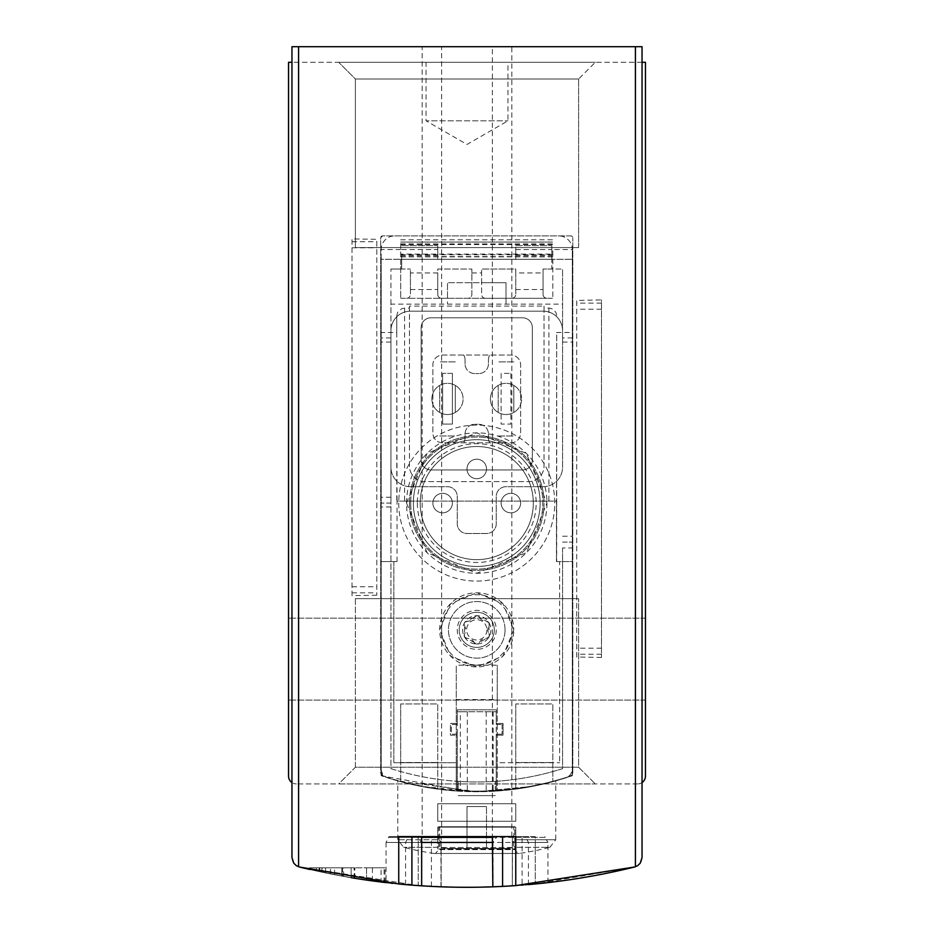 <?xml version="1.0" encoding="UTF-8"?>
<svg xmlns="http://www.w3.org/2000/svg" width="934" height="934" viewBox="0 0 934 934"><rect width="100%" height="100%" fill="white"/><g stroke="black" fill="none" stroke-linecap="round" stroke-linejoin="round"><path stroke-width="0.7" stroke-dasharray="4.67 3.5" d="M523.075 885.058A702.123 702.123 0 0 0 528.434 884.603L493.035 886.821C555.555 882.315 527.29 886.67 457.216 887.23C387.213 884.72 358.983 879.571 421.456 885.817L386.104 882.642M298.588 46.7L635.412 46.7L635.412 866.764L640.21 863.214L642.043 857.529A9.749 9.749 0 0 1 635.412 866.764L634.618 866.997A9.749 9.749 0 0 0 642.043 857.529L642.043 46.7L291.957 46.7L298.588 46.7L298.588 866.764L293.79 863.214L291.957 857.529A9.749 9.749 0 0 0 299.382 866.997A702.123 702.123 0 0 0 634.618 866.997L535.264 883.973A702.123 702.123 0 0 1 522.094 885.14L522.094 836.595L535.264 836.595L535.264 883.973L535.264 836.595L418.245 836.595L418.245 885.607L298.588 866.764A9.749 9.749 0 0 1 291.957 857.529L291.957 46.7L291.957 62.298L642.043 62.298L642.043 782.575A7.799 7.799 0 0 0 645.452 776.131L645.452 62.298L642.043 62.298L642.043 46.7L642.043 782.575A7.799 7.799 0 0 1 637.653 783.93A7.799 7.799 0 0 0 642.043 782.575L642.043 857.529L642.043 782.575M342.019 876.092L309.854 869.484A702.123 702.123 0 0 0 342.019 876.092L342.019 867.791L309.831 867.791L351.126 867.791L342.58 867.791L342.58 876.185L322.195 872.204L351.126 877.668A702.123 702.123 0 0 1 309.831 869.484L309.831 867.791L342.019 867.791M318.377 867.791L322.195 867.791L322.195 872.204L318.389 871.387L318.377 867.791L342.58 867.791M316.346 867.791L316.346 870.943C288.839 865.094 349.795 878.088 351.126 877.668A702.123 702.123 0 0 1 342.58 876.185M319.113 871.55A702.123 702.123 0 0 0 325.569 872.905L341.786 876.045A702.123 702.123 0 0 1 325.604 872.916A702.123 702.123 0 0 0 334.57 874.703L319.113 871.55L319.113 867.791L341.786 867.791L319.113 867.791M319.743 871.691A702.123 702.123 0 0 0 325.604 872.916A702.123 702.123 0 0 1 319.743 871.691A702.123 702.123 0 0 1 309.411 869.391A702.123 702.123 0 0 0 319.743 871.691L319.743 867.791L319.743 871.691M522.059 885.14A702.123 702.123 0 0 1 500.531 886.494M413.949 885.292A702.123 702.123 0 0 1 392.759 883.366M391.428 883.225A702.123 702.123 0 0 1 386.057 882.618L386.057 842.445L421.456 842.445L421.456 885.817M351.126 867.791L351.126 877.668A702.123 702.123 0 0 1 309.831 869.484L309.831 867.791L351.126 867.791L351.126 877.668L351.126 867.791L322.195 867.791M441.163 886.821L441.163 836.595L441.163 886.821L431.403 886.401A702.123 702.123 0 0 1 418.245 885.607L418.245 836.595L441.163 836.595L408.485 836.595L522.094 836.595M405.625 884.626L440.965 886.821C378.363 882.315 406.85 886.681 476.877 887.23C546.834 884.708 575.005 879.583 512.544 885.817L547.896 882.642M440.965 886.821L440.965 842.445L405.566 842.445L547.943 842.445L545.012 837.378L516.432 837.378L512.544 842.445L512.346 885.829L522.094 885.14M366.56 880.073A702.123 702.123 0 0 0 372.409 880.902A702.123 702.123 0 0 0 384.108 882.385A702.123 702.123 0 0 1 354.85 878.287A702.123 702.123 0 0 0 366.56 880.073L366.56 867.791L385.03 867.791L354.85 867.791L366.56 867.791L366.56 880.073M381.095 882.023L372.409 880.902L385.03 882.502L381.095 882.023L381.095 867.791M321.004 871.959A702.123 702.123 0 0 0 330.426 873.885L354.114 878.17A702.123 702.123 0 0 1 330.473 873.897A702.123 702.123 0 0 0 343.572 876.372L321.004 871.959L321.004 867.791L354.114 867.791L321.004 867.791M321.938 872.146A702.123 702.123 0 0 0 330.473 873.897A702.123 702.123 0 0 1 321.938 872.146A702.123 702.123 0 0 1 306.842 868.795A702.123 702.123 0 0 0 321.938 872.146L321.938 867.791L321.938 872.146M570.125 776.166C536.992 787.093 502.62 792.044 467 790.993L383.372 776.166L380.698 772.453L380.698 237.831L382.648 235.882L570.861 235.882L572.811 237.831A1.95 1.95 0 0 0 570.861 235.882L382.648 235.882A1.95 1.95 0 0 0 380.698 237.831L380.698 772.453A3.899 3.899 0 0 0 383.372 776.166A298.401 298.401 0 0 0 570.125 776.166A3.899 3.899 0 0 0 572.811 772.453L570.125 776.166M572.811 772.453L572.811 237.831L572.811 772.453M601.473 657.489L576.71 656.976L576.71 300.433L601.473 299.907L601.473 657.489L601.473 299.907M376.799 595.215L352.025 595.635L352.025 238.894L376.799 239.326L376.799 595.215L376.799 239.326M422.145 46.7L492.358 46.7L422.145 46.7L422.145 836.595L492.358 836.595L422.145 836.595M291.957 782.575L291.957 62.298L288.548 62.298L288.548 776.131A7.799 7.799 0 0 0 296.347 783.93A7.799 7.799 0 0 1 291.957 782.575L291.957 46.7L635.412 46.7M441.642 46.7L511.855 46.7L441.642 46.7L441.642 836.595L511.855 836.595L441.642 836.595M338.692 62.298L595.308 62.298L338.692 62.298L595.308 62.298L338.692 62.298L595.308 62.298L338.692 62.298L355.387 78.993L578.613 78.993L355.387 78.993L578.613 78.993L355.387 78.993L338.692 62.298L355.387 78.993L578.613 78.993L355.387 78.993L355.387 247.58L578.613 247.58L355.387 247.58L578.613 247.58L355.387 247.58L355.387 78.993L355.387 247.58L578.613 247.58L355.387 247.58M426.044 62.298L507.956 62.298L426.044 62.298L426.044 120.813L507.956 120.813L426.044 120.813L467 144.455L507.956 120.813L507.956 62.298M642.043 62.298L291.957 62.298M338.692 783.93L595.308 783.93L338.692 783.93L595.308 783.93L338.692 783.93L355.387 767.234L578.613 767.234L355.387 767.234L355.387 598.647L578.613 598.647L355.387 598.647L578.613 598.647L355.387 598.647L355.387 767.234L578.613 767.234L355.387 767.234L338.692 783.93M637.653 783.93L296.347 783.93L637.653 783.93M645.452 659.112L645.452 700.068L645.452 659.112M288.548 659.112L288.548 700.068L288.548 659.112M493.035 886.821L493.035 842.445L496.923 836.595L525.515 836.595L496.923 836.595M421.654 837.378L388.988 837.378L417.568 837.378L421.456 842.445M492.837 837.378L496.923 837.378M398.736 883.973L398.736 836.595L421.654 836.595L388.988 836.595L492.358 836.595L492.358 46.7M515.755 885.607L515.755 836.595L492.837 836.595L492.837 886.821M440.965 842.445L437.077 836.595M545.012 836.595L545.012 837.378L437.077 837.378M512.346 885.829L512.346 836.595L512.346 885.829M421.654 885.829L421.654 836.595M576.71 656.976L576.71 300.433M352.025 595.635L352.025 238.894M372.409 880.902L372.409 867.791M385.03 882.502L385.03 867.791M384.108 882.385L384.108 867.791L384.108 882.385M354.85 878.287L354.85 867.791L354.85 878.287M325.569 872.905L325.569 867.791M341.786 876.045L341.786 867.791L341.786 876.045M325.604 872.916L325.604 867.791L325.604 872.916M309.411 869.391L309.411 867.791L309.411 869.391M334.57 874.703L334.57 867.791M330.426 873.885L330.426 867.791M354.114 878.17L354.114 867.791L354.114 878.17M330.473 873.897L330.473 867.791L330.473 873.897M306.842 868.795L306.842 867.791L306.842 868.795M343.572 876.372L343.572 867.791M413.365 503.076A63.384 63.384 0 0 0 508.446 557.972A63.384 63.384 0 0 0 508.446 448.192A63.384 63.384 0 0 0 413.365 503.076A63.384 63.384 0 0 0 508.446 557.972A63.384 63.384 0 0 0 508.446 448.192A63.384 63.384 0 0 0 413.365 503.076A63.384 63.384 0 0 1 476.749 439.692A63.384 63.384 0 0 1 540.144 503.076A63.384 63.384 0 0 1 476.749 566.471A63.384 63.384 0 0 1 413.365 503.076A63.384 63.384 0 0 0 508.446 557.972A63.384 63.384 0 0 0 508.446 448.192A63.384 63.384 0 0 0 413.365 503.076A63.384 63.384 0 0 0 508.446 557.972A63.384 63.384 0 0 0 508.446 448.192A63.384 63.384 0 0 0 413.365 503.076M513.805 629.855L502.947 656.065L476.772 666.911L450.562 656.065L439.692 629.866L450.527 603.679L476.714 592.798L502.936 603.633L513.805 629.855A37.056 37.056 0 0 1 458.22 661.949A37.056 37.056 0 0 1 458.22 597.76A37.056 37.056 0 0 1 513.805 629.855M562.572 547.943L562.572 768.647A282.804 282.804 0 0 1 458.22 781.373L458.22 791.145A292.552 292.552 0 0 0 572.32 775.687L572.32 259.29L572.32 775.687L556.407 780.684L534.797 785.914L518.37 788.763L496.258 791.086L496.258 735.175L496.258 791.086L486.205 791.577A292.552 292.552 0 0 1 467.292 791.577L457.251 791.086L457.251 735.175L450.421 735.175L450.421 723.476L457.251 723.476L457.251 709.817L496.258 709.817L496.258 723.476L503.076 723.476L503.076 735.175L496.258 735.175L496.258 734.194L496.258 735.175L503.076 735.175L503.076 723.476L496.258 723.476L496.258 709.817L457.251 709.817L457.251 791.086L435.139 788.763L418.701 785.914L397.09 780.684L381.189 775.687L381.189 259.29L572.32 259.29L551.842 259.29L551.842 269.039L543.063 269.039L562.572 269.039L551.842 269.039L551.842 245.63L551.842 259.29L515.755 259.29L515.755 245.63L551.842 245.63L515.755 245.63L515.755 259.29L437.742 259.29L437.742 245.63L437.742 259.29L381.189 259.29L381.189 775.687A292.552 292.552 0 0 0 458.22 791.145L458.22 781.373A282.804 282.804 0 0 1 390.937 768.647L390.937 330.671A19.509 19.509 0 0 1 410.435 311.162L543.063 311.162A19.509 19.509 0 0 1 562.572 330.671L562.572 467.198A19.509 19.509 0 0 1 543.063 486.696L506.006 486.696A9.749 9.749 0 0 0 496.258 496.456L496.258 523.752A9.749 9.749 0 0 1 486.509 533.512L467 533.512A9.749 9.749 0 0 1 457.251 523.752L457.251 496.456A9.749 9.749 0 0 0 447.491 486.696L410.435 486.696A19.509 19.509 0 0 1 390.937 467.198L390.937 503.076L381.189 503.076L390.937 503.076L390.937 768.647A282.804 282.804 0 0 0 562.572 768.647L562.572 547.943L572.32 547.943M406.535 503.076L427.107 453.434L476.714 432.874L526.402 453.434L546.962 503.052L526.437 552.683L476.795 573.289L427.13 552.765L406.535 503.076A70.213 70.213 0 0 0 511.855 563.891A70.213 70.213 0 0 0 511.855 442.272A70.213 70.213 0 0 0 406.535 503.076M464.502 636.93L467.058 638.389A8.196 8.196 0 0 1 474.215 642.522L476.749 643.993A14.138 14.138 0 0 1 464.502 622.78A14.138 14.138 0 0 1 488.996 622.78A14.138 14.138 0 0 1 476.749 643.993L479.294 642.522A8.196 8.196 0 0 1 486.451 638.389L488.996 636.93L488.996 633.988A8.196 8.196 0 0 1 488.996 625.722L488.996 622.78L486.451 621.32A8.196 8.196 0 0 1 479.294 617.187L476.749 615.716L474.215 617.187A8.196 8.196 0 0 1 467.058 621.32L464.502 622.78L464.513 625.722A8.196 8.196 0 0 1 464.513 633.988L464.502 636.93M474.215 642.522L467.058 638.389A2.93 2.93 0 0 1 464.513 633.988L464.513 625.722A2.93 2.93 0 0 1 467.058 621.32L474.215 617.187A2.93 2.93 0 0 1 479.294 617.187L486.451 621.32A2.93 2.93 0 0 1 488.996 625.722L488.996 633.988A2.93 2.93 0 0 1 486.451 638.389L479.294 642.522A2.93 2.93 0 0 1 474.215 642.522M455.302 385.415L455.302 412.443A15.598 15.598 0 0 1 439.692 412.443L439.692 385.415A15.598 15.598 0 0 1 455.302 385.415L455.302 412.443A15.598 15.598 0 0 0 463.101 398.935A15.598 15.598 0 0 1 439.692 412.443A15.598 15.598 0 0 1 439.692 385.415A15.598 15.598 0 0 1 463.101 398.935A15.598 15.598 0 0 0 455.302 385.415M439.692 412.443L439.692 385.415A15.598 15.598 0 0 0 439.692 412.443M455.302 361.878L439.692 361.878L455.302 361.878M513.805 385.415L513.805 412.443A15.598 15.598 0 0 1 498.207 412.443L498.207 385.415A15.598 15.598 0 0 1 513.805 385.415L513.805 412.443A15.598 15.598 0 0 0 521.604 398.935A15.598 15.598 0 0 1 498.207 412.443A15.598 15.598 0 0 1 498.207 385.415A15.598 15.598 0 0 1 521.604 398.935A15.598 15.598 0 0 0 513.805 385.415M498.207 412.443L498.207 385.415A15.598 15.598 0 0 0 498.207 412.443M513.805 361.878L498.207 361.878L513.805 361.878M442.623 442.821A9.749 9.749 0 0 1 432.874 433.061L432.874 364.797A9.749 9.749 0 0 1 442.623 355.048L510.886 355.048A9.749 9.749 0 0 1 520.635 364.797L520.635 433.061A9.749 9.749 0 0 1 510.886 442.821L442.623 442.821A9.749 9.749 0 0 1 432.874 433.061L432.874 364.797A9.749 9.749 0 0 1 442.623 355.048L510.886 355.048A9.749 9.749 0 0 1 520.635 364.797L520.635 433.061A9.749 9.749 0 0 1 510.886 442.821L442.623 442.821M463.743 355.048A9.749 9.749 0 0 1 465.05 359.929L465.05 363.828L465.05 359.929A9.749 9.749 0 0 0 463.743 355.048M474.799 373.577A9.749 9.749 0 0 1 465.05 363.828A9.749 9.749 0 0 0 474.799 373.577L478.698 373.577L474.799 373.577M488.459 363.828A9.749 9.749 0 0 1 478.698 373.577A9.749 9.749 0 0 0 488.459 363.828L488.459 359.929L488.459 363.828M488.459 359.929A9.749 9.749 0 0 1 489.755 355.048A9.749 9.749 0 0 0 488.459 359.929M562.572 337.933L562.572 467.198A19.509 19.509 0 0 1 543.063 486.696L506.006 486.696A9.749 9.749 0 0 0 496.258 496.456L496.258 523.752A9.749 9.749 0 0 1 486.509 533.512L467 533.512A9.749 9.749 0 0 1 457.251 523.752L457.251 496.456A9.749 9.749 0 0 0 447.491 486.696L410.435 486.696A19.509 19.509 0 0 1 390.937 467.198L390.937 330.671A19.509 19.509 0 0 1 410.435 311.162L543.063 311.162A19.509 19.509 0 0 1 562.572 330.671L562.572 269.039L562.572 337.933L572.32 337.933M390.937 304.145L390.937 269.039L390.937 330.671L390.937 304.145L562.572 304.145M505.037 629.855A28.277 28.277 0 0 1 462.61 654.349A28.277 28.277 0 0 1 462.61 605.36A28.277 28.277 0 0 1 505.037 629.855A28.277 28.277 0 0 1 462.61 654.349A28.277 28.277 0 0 1 462.61 605.36A28.277 28.277 0 0 1 505.037 629.855M447.491 298.296L447.491 282.687L447.491 298.296L467.981 298.296A3.899 3.899 0 0 0 471.88 294.397L471.88 269.039L471.88 282.687L481.629 282.687L481.629 269.039L481.629 294.397L481.629 282.687L506.006 282.687L506.006 298.296L546.962 298.296A3.899 3.899 0 0 1 543.063 294.397L543.063 269.039L543.063 294.397A3.899 3.899 0 0 0 546.962 298.296L511.855 298.296A3.899 3.899 0 0 0 515.755 294.397A3.899 3.899 0 0 1 511.855 298.296L485.528 298.296L506.006 298.296L506.006 304.145L506.006 282.687L447.491 282.687L471.88 282.687L471.88 294.397A3.899 3.899 0 0 1 467.981 298.296L441.642 298.296A3.899 3.899 0 0 1 437.742 294.397A3.899 3.899 0 0 0 441.642 298.296L406.535 298.296A3.899 3.899 0 0 0 410.435 294.397A3.899 3.899 0 0 1 406.535 298.296L447.491 298.296L447.491 304.145L447.491 298.296L506.006 298.296M471.88 272.938L481.629 272.938M515.755 255.391L551.842 255.391M401.667 255.391L401.667 269.039L390.937 269.039L410.435 269.039L401.667 269.039L401.667 255.391L437.742 255.391M410.435 272.938L410.435 294.397L410.435 269.039L410.435 272.938L437.742 272.938L437.742 269.039L471.88 269.039L437.742 269.039L437.742 294.397L437.742 272.938M515.755 272.938L515.755 294.397L515.755 269.039L481.629 269.039L515.755 269.039L515.755 272.938L543.063 272.938M401.667 245.63L437.742 245.63L401.667 245.63M495.277 791.145L495.277 781.373L495.277 791.145M562.572 542.094L572.32 542.094L562.572 542.094M460.357 711.766L496.258 711.766L457.251 711.766L460.357 711.766L460.357 791.273M467.292 711.766L467.292 791.577M486.205 711.766L486.205 791.577M493.14 711.766L493.14 791.273M496.258 724.445L502.107 724.445L496.258 724.445L496.258 723.476L496.258 734.194L502.107 734.194L496.258 734.194M502.107 724.445L502.107 734.194L502.107 724.445M457.251 734.194L451.402 734.194L451.402 724.445L457.251 724.445L457.251 723.476L450.421 723.476L450.421 735.175L457.251 735.175L457.251 734.194L451.402 734.194L451.402 724.445L457.251 724.445M458.22 795.628L495.277 795.628L458.22 795.628M410.435 289.517L437.742 289.517M515.755 289.517L543.063 289.517M485.528 298.296A3.899 3.899 0 0 1 481.629 294.397A3.899 3.899 0 0 0 485.528 298.296M489.755 442.821A9.749 9.749 0 0 1 488.459 437.941L488.459 434.041L488.459 437.941A9.749 9.749 0 0 0 489.755 442.821M478.698 424.293A9.749 9.749 0 0 1 488.459 434.041A9.749 9.749 0 0 0 478.698 424.293L474.799 424.293L478.698 424.293M465.05 434.041A9.749 9.749 0 0 1 474.799 424.293A9.749 9.749 0 0 0 465.05 434.041L465.05 437.941L465.05 434.041M465.05 437.941A9.749 9.749 0 0 1 463.743 442.821A9.749 9.749 0 0 0 465.05 437.941M498.207 435.991L513.805 435.991L498.207 435.991M439.692 435.991L455.302 435.991L439.692 435.991M494.308 629.855A17.548 17.548 0 0 1 467.981 645.055A17.548 17.548 0 0 1 467.981 614.654A17.548 17.548 0 0 1 494.308 629.855A17.548 17.548 0 0 1 467.981 645.055A17.548 17.548 0 0 1 467.981 614.654A17.548 17.548 0 0 1 494.308 629.855M511.855 629.855A35.107 35.107 0 0 1 459.201 660.256A35.107 35.107 0 0 1 459.201 599.453A35.107 35.107 0 0 1 511.855 629.855A35.107 35.107 0 0 1 459.201 660.256A35.107 35.107 0 0 1 459.201 599.453A35.107 35.107 0 0 1 511.855 629.855M486.894 629.855A10.146 10.146 0 0 1 471.682 638.634A10.146 10.146 0 0 1 471.682 621.075A10.146 10.146 0 0 1 486.894 629.855M410.703 503.076A66.045 66.045 0 0 0 509.777 560.283A66.045 66.045 0 0 0 509.777 445.88A66.045 66.045 0 0 0 410.703 503.076A66.045 66.045 0 0 0 509.777 560.283A66.045 66.045 0 0 0 509.777 445.88A66.045 66.045 0 0 0 410.703 503.076M398.736 503.076A78.012 78.012 0 0 0 515.755 570.639A78.012 78.012 0 0 0 515.755 435.524A78.012 78.012 0 0 0 398.736 503.076A78.012 78.012 0 0 0 515.755 570.639A78.012 78.012 0 0 0 515.755 435.524A78.012 78.012 0 0 0 398.736 503.076M420.195 503.076A56.565 56.565 0 0 0 505.037 552.064A56.565 56.565 0 0 0 505.037 454.099A56.565 56.565 0 0 0 420.195 503.076A56.565 56.565 0 0 0 505.037 552.064A56.565 56.565 0 0 0 505.037 454.099A56.565 56.565 0 0 0 420.195 503.076M467 468.95A9.749 9.749 0 0 0 476.749 478.698A9.749 9.749 0 0 0 486.509 468.95A9.749 9.749 0 0 0 476.749 459.201A9.749 9.749 0 0 0 467 468.95M432.874 503.076A9.749 9.749 0 0 0 442.623 512.836A9.749 9.749 0 0 0 452.371 503.076A9.749 9.749 0 0 0 442.623 493.327A9.749 9.749 0 0 0 432.874 503.076M501.126 503.076A9.749 9.749 0 0 0 510.886 512.836A9.749 9.749 0 0 0 520.635 503.076A9.749 9.749 0 0 0 510.886 493.327A9.749 9.749 0 0 0 501.126 503.076M417.358 503.076A59.402 59.402 0 0 0 506.45 554.527A59.402 59.402 0 0 0 506.45 451.636A59.402 59.402 0 0 0 417.358 503.076M409.466 503.076A67.283 67.283 0 0 0 510.396 561.357A67.283 67.283 0 0 0 510.396 444.806A67.283 67.283 0 0 0 409.466 503.076A67.283 67.283 0 0 0 510.396 561.357A67.283 67.283 0 0 0 510.396 444.806A67.283 67.283 0 0 0 409.466 503.076M520.635 503.076A9.749 9.749 0 0 1 510.886 512.836A9.749 9.749 0 0 1 501.126 503.076A9.749 9.749 0 0 1 510.886 493.327A9.749 9.749 0 0 1 520.635 503.076A9.749 9.749 0 0 1 510.886 512.836A9.749 9.749 0 0 1 501.126 503.076A9.749 9.749 0 0 1 510.886 493.327A9.749 9.749 0 0 1 520.635 503.076M486.509 468.95A9.749 9.749 0 0 1 476.749 478.698A9.749 9.749 0 0 1 467 468.95A9.749 9.749 0 0 1 476.749 459.201A9.749 9.749 0 0 1 486.509 468.95A9.749 9.749 0 0 1 476.749 478.698A9.749 9.749 0 0 1 467 468.95A9.749 9.749 0 0 1 476.749 459.201A9.749 9.749 0 0 1 486.509 468.95M452.371 503.076A9.749 9.749 0 0 1 442.623 512.836A9.749 9.749 0 0 1 432.874 503.076A9.749 9.749 0 0 1 442.623 493.327A9.749 9.749 0 0 1 452.371 503.076A9.749 9.749 0 0 1 442.623 512.836A9.749 9.749 0 0 1 432.874 503.076A9.749 9.749 0 0 1 442.623 493.327A9.749 9.749 0 0 1 452.371 503.076M397.032 561.591L397.032 501.126L556.711 501.126L556.711 561.591L572.32 561.591L572.32 768.647A9.749 9.749 0 0 1 565.525 777.94A292.552 292.552 0 0 1 387.972 777.94A9.749 9.749 0 0 1 381.189 768.647L381.189 561.591L397.032 561.591L393.856 561.591L393.856 762.716L393.856 561.591L381.189 561.591L381.189 332.492L396.787 332.492L396.787 315.844L397.557 312.458L402.017 308.489L409.466 308.045L409.466 306.095L544.043 306.095L544.043 466.019A15.598 15.598 0 0 1 528.434 481.629L425.063 481.629A15.598 15.598 0 0 1 409.466 466.019L409.466 308.045M381.189 332.492L381.189 249.541A13.648 13.648 0 0 1 394.837 235.882L558.672 235.882A13.648 13.648 0 0 1 572.32 249.541L572.32 561.591L559.641 561.591L559.641 762.716L559.641 561.591L556.466 561.591L556.466 501.126M456.271 699.554L497.227 699.554L497.227 791.016L497.227 762.716L559.641 762.716L497.227 762.716L497.227 665.195L456.271 665.195L456.271 762.716L393.856 762.716L456.271 762.716L456.271 791.016L456.271 665.195M400.686 703.967L400.686 762.483L437.742 762.483L437.742 703.967L400.686 703.967L437.742 703.967L437.742 789.125A292.552 292.552 0 0 1 400.686 781.676L400.686 762.483L437.742 762.483L437.742 789.125A292.552 292.552 0 0 1 400.686 781.676L400.686 703.967M515.755 703.967L515.755 762.483L552.811 762.483L552.811 703.967L515.755 703.967L552.811 703.967L552.811 781.676A292.552 292.552 0 0 1 515.755 789.125L515.755 762.483L552.811 762.483L552.811 781.676A292.552 292.552 0 0 1 515.755 789.125L515.755 703.967M437.742 839.736L437.742 827.127L437.742 848.948L437.742 827.127L515.755 827.127L515.755 848.948L515.755 827.127L437.742 827.127L437.742 839.736L397.767 839.736L437.742 839.736M515.755 848.948L515.755 827.127L515.755 848.948L437.742 848.948L515.755 848.948M519.362 853.466L434.135 853.466L519.362 853.466A292.552 292.552 0 0 0 549.893 847.29L515.755 847.29L549.893 847.29L555.742 839.736L515.755 839.736L555.742 839.736L555.742 780.871L532.59 786.358L476.784 791.728L420.872 786.346L397.767 780.871L476.737 791.728L532.578 786.358L555.742 780.871M437.742 803.73L515.755 803.73L437.742 803.73L515.755 803.73L437.742 803.73L437.742 821.278L515.755 821.278L515.755 803.73L515.755 821.278L437.742 821.278L437.742 803.73M572.32 249.541L572.32 768.647A9.749 9.749 0 0 1 565.525 777.94A292.552 292.552 0 0 1 387.972 777.94A9.749 9.749 0 0 1 381.189 768.647L381.189 249.541A13.648 13.648 0 0 1 394.837 235.882L558.672 235.882A13.648 13.648 0 0 1 572.32 249.541L552.811 249.541L552.811 298.296L552.811 249.541M396.787 332.492L397.032 501.126M556.466 561.591L556.711 332.492L572.32 332.492M396.787 315.844L396.787 501.126L556.711 501.126L556.711 332.492M497.227 699.554L497.227 665.195M552.811 256.85L400.686 256.85L400.686 298.296L400.686 259.29L552.811 259.29L400.686 259.29L400.686 242.034L400.686 254.106L552.811 254.106M400.686 239.781L552.811 239.781M421.164 460.17L421.164 327.554A9.749 9.749 0 0 1 430.924 317.793L522.585 317.793A9.749 9.749 0 0 1 532.333 327.554L532.333 460.17A9.749 9.749 0 0 1 522.585 469.93L430.924 469.93A9.749 9.749 0 0 1 421.164 460.17L421.164 327.554A9.749 9.749 0 0 1 430.924 317.793L522.585 317.793A9.749 9.749 0 0 1 532.333 327.554L532.333 460.17A9.749 9.749 0 0 1 522.585 469.93L430.924 469.93A9.749 9.749 0 0 1 421.164 460.17M452.371 373.378L452.371 424.094L442.623 424.094L442.623 373.378L442.623 424.094L452.371 424.094L452.371 373.378L442.623 373.378L452.371 373.378M510.886 373.378L510.886 424.094L501.126 424.094L501.126 373.378L510.886 373.378L501.126 373.378L501.126 424.094L510.886 424.094L510.886 373.378M400.686 298.296L552.811 298.296M409.466 306.095L409.466 466.019A15.598 15.598 0 0 0 425.063 481.629L528.434 481.629A15.598 15.598 0 0 0 544.043 466.019L544.043 308.045L549.787 308.092L553.068 309.247L555.94 312.458L556.711 315.844M544.043 308.045L544.043 306.095M400.686 249.541L381.189 249.541M400.686 254.106L400.686 256.85M400.686 242.034L552.811 242.034L400.686 242.034M515.755 821.278L515.755 803.73L515.755 821.278L437.742 821.278L515.755 821.278M435.489 853.466L518.008 853.466L435.489 853.466L438.723 849.625L514.786 849.625L518.008 853.466M514.786 826.742L438.723 826.742L514.786 826.742L514.786 849.625L438.723 849.625L438.723 826.742M439.692 826.742L513.805 826.742L439.692 826.742L439.692 847.512L513.805 847.512L439.692 847.512L446.639 848.492L506.87 848.492L446.639 848.492M486.509 848.492L467 848.492L486.509 848.492L486.509 806.556L486.509 848.492M506.87 848.492L513.805 847.512L513.805 826.742M486.509 806.556L467 806.556L467 848.492L467 806.556L486.509 806.556M421.654 842.445L386.057 842.445L388.988 836.595M547.943 882.618L547.943 842.445L512.544 842.445M431.403 886.401L431.403 836.595M516.432 837.378L516.432 836.595M417.568 837.378L417.568 836.595M601.473 648.173L576.71 648.173M601.473 654.255L576.71 654.255M601.473 309.224L576.71 309.224M601.473 303.141L576.71 303.141M352.025 592.821L376.799 592.821M352.025 586.739L376.799 586.739M352.025 247.79L376.799 247.79M352.025 241.708L376.799 241.708M515.755 249.541L551.842 249.541M401.667 249.541L437.742 249.541M562.572 342.066L572.32 342.066M562.572 536.233L572.32 536.233M390.937 497.227L381.189 497.227M390.937 342.066L381.189 342.066M390.937 506.987L381.189 506.987M390.937 337.933L381.189 337.933M496.258 629.855A19.509 19.509 0 0 1 467 646.748A19.509 19.509 0 0 1 467 612.961A19.509 19.509 0 0 1 496.258 629.855M548.912 308.045L548.912 501.126M404.585 308.045L404.585 501.126M400.686 254.784L552.811 254.784M400.686 243.914L552.811 243.914M400.686 242.081L552.811 242.081M400.686 244.568L552.811 244.568M400.686 256.593L552.811 256.593M437.742 847.29L403.616 847.29L437.742 847.29M528.434 884.603L528.434 842.445L525.515 836.595M405.566 884.615L405.566 842.445L408.485 836.595M511.855 836.595L511.855 46.7M578.613 247.58L578.613 78.993L578.613 247.58L578.613 78.993L595.308 62.298M578.613 767.234L595.308 783.93L578.613 767.234L578.613 598.647L578.613 767.234M645.452 618.156L288.548 618.156L645.452 618.156M645.452 700.068L288.548 700.068L645.452 700.068M309.831 869.484L309.831 867.791M434.135 853.466A292.552 292.552 0 0 1 403.616 847.29L397.767 839.736L397.767 780.871"/><path stroke-width="1.4" d="M421.456 885.817L411.906 885.14L411.906 836.595M309.831 869.484L309.831 869.484A702.123 702.123 0 0 1 299.382 866.997L398.736 883.973A702.123 702.123 0 0 0 411.906 885.14M493.035 886.821L502.597 886.401A702.123 702.123 0 0 0 515.755 885.607L634.618 866.997A702.123 702.123 0 0 1 528.434 884.603L528.434 884.603M523.075 885.058A702.123 702.123 0 0 1 522.059 885.14M500.531 886.494A702.123 702.123 0 0 1 413.949 885.292M392.759 883.366A702.123 702.123 0 0 1 391.428 883.225M386.057 882.642L386.057 882.618A702.123 702.123 0 0 1 351.126 877.668M398.736 883.973L398.736 836.595L515.755 836.595L515.755 885.607M635.412 46.7L635.412 866.764A9.749 9.749 0 0 1 634.618 866.997L637.735 865.62L640.21 863.214L642.043 857.529L642.043 46.7L291.957 46.7L291.957 857.529L293.79 863.214L296.265 865.62L299.382 866.997A9.749 9.749 0 0 1 298.588 866.764L298.588 46.7M642.043 782.575A7.799 7.799 0 0 0 645.452 776.131L645.452 62.298L642.043 62.298M291.957 62.298L288.548 62.298L288.548 776.131A7.799 7.799 0 0 0 291.957 782.575M421.654 837.378L492.837 837.378M492.358 836.595L492.837 886.821M421.654 885.829L421.654 836.595M492.837 842.445L421.654 842.445M502.597 886.401L502.597 836.595"/></g></svg>
